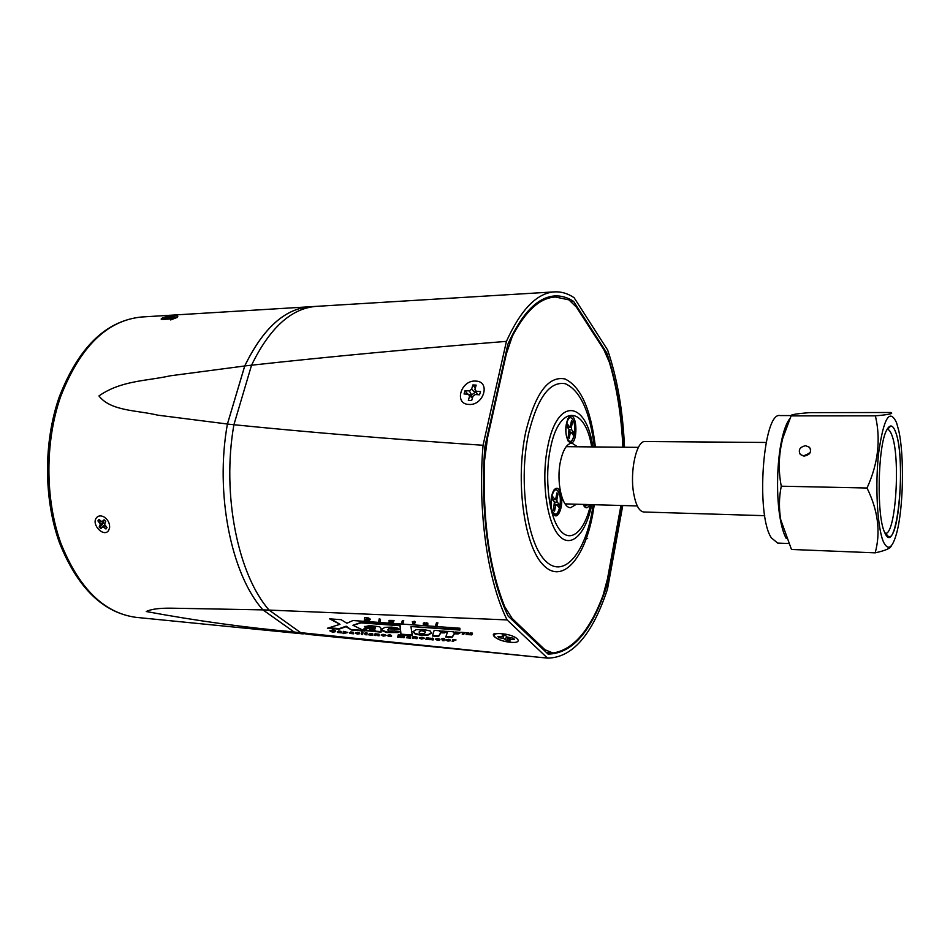 <?xml version="1.0" encoding="UTF-8"?>
<svg xmlns="http://www.w3.org/2000/svg" width="950" height="950" viewBox="0 0 950 950"><rect width="100%" height="100%" fill="white"/><g stroke="black" fill="none" stroke-linecap="round" stroke-linejoin="round"><path stroke-width="1.43" d="M566.948 426.645L569.014 429.424L568.195 437.119L569.169 438.413L570.261 432.986L571.14 432.25L573.183 434.993L573.693 432.44L571.651 429.697L571.378 427.429L572.47 422.037L571.496 420.719L570.416 426.122L569.537 426.859L567.471 424.068L566.948 426.645M567.482 427.358L569.537 426.859M571.211 422.144L572.47 422.037M567.969 428.011L567.886 427.358L571.378 427.429M569.097 430.065L571.651 429.697M571.425 432.642L573.693 432.44M569.276 431.775L571.14 432.25M569.074 432.772L570.261 432.986M552.223 499.379L554.384 501.968L553.529 509.912L554.551 511.112L555.691 505.459L556.593 504.616L558.731 507.169L559.265 504.509L557.128 501.956L556.854 499.676L557.982 494.059L556.973 492.836L555.833 498.453L554.931 499.296L552.758 496.707L552.223 499.379M552.591 499.819L554.931 499.296M556.7 494.166L557.982 494.059M553.684 499.569L556.854 499.676M554.432 502.312L557.128 501.956M553.458 500.852L553.304 499.652M556.676 504.711L559.265 504.509M555.156 504.213L554.574 503.524M554.646 504.07L556.593 504.616M554.467 505.222L555.691 505.459M472.863 384.952L471.616 389.203L469.3 390.901L465.037 390.676L464.063 393.977L468.326 394.202L469.597 396.091L468.35 400.366L471.663 400.544L472.922 396.269L475.249 394.559L479.548 394.784L480.51 391.471L476.211 391.258L474.929 389.369L476.176 385.106L472.863 384.952L475.297 388.111M477.078 394.654L474.929 389.369M477.292 394.666L476.211 391.258M472.471 397.777L469.597 396.091M472.625 397.266L471.473 395.556L468.326 394.202M467.744 394.167L465.037 390.676M475.344 391.234L474.988 392.481L471.663 394.915L469.3 390.901M471.663 394.915L469.751 394.808M474.988 392.481L471.616 389.203M587.646 538.591L584.974 538.009M502.194 635.039L503.476 636.583L497.883 636.571L498.881 637.759L503.191 638.222L506.801 640.585L510.138 640.953L508.879 639.433L514.508 639.457L513.534 638.269L506.837 636.951L505.566 635.408L502.194 635.039M510.186 637.913L510.174 638.994M508.725 637.628L508.879 639.433M508.001 637.367L506.801 640.585M506.588 636.654L505.531 639.065M503.595 636.369L503.191 638.222M499.261 636.714L498.881 637.759M504.201 635.265L503.476 636.583M622.879 447.201C621.419 415.886 616.906 387.564 609.354 362.247L603.808 349.564L576.496 307.23L568.919 299.868L555.477 297.029C540.028 297.683 525.647 310.781 512.311 336.324L506.397 353.685L487.54 437.867L484.571 460.418C482.457 518.807 489.167 567.542 504.699 606.634L512.157 618.462L544.884 649.693L552.947 653.006C573.076 649.895 589.784 630.646 603.084 595.282L607.513 578.74L620.932 505.483M571.14 443.044C577.742 442.641 577.362 414.699 570.76 416.053L568.266 418.048C565.001 425.707 564.953 433.366 568.124 441.049L571.14 443.044M577.541 446.773L571.924 443.104C566.913 443.555 563.101 449.611 560.488 461.261C556.023 481.543 562.091 508.369 570.701 507.668L576.448 504.213M583.217 504.402L583.929 505.899C585.901 508.761 587.824 508.321 589.701 504.593M560.928 494.048C559.039 487.932 556.653 486.685 553.743 490.283C550.917 495.746 550.264 502.324 551.784 510.019L553.126 513.511C557.626 522.108 564.169 505.495 560.928 494.048M293.978 631.94L309.914 634.588L293.978 631.94L262.924 609.876C231.277 574.524 214.807 493.822 227.406 424.044L244.732 365.952C262.936 328.498 284.632 308.762 309.819 306.755C284.644 308.774 262.96 328.51 244.756 365.976L170.43 375.784C146.609 381.093 121.101 380.38 98.954 395.936C110.806 411.279 137.061 410.151 157.819 415.174L227.442 424.021L244.756 365.976M262.924 609.876L269.076 610.078L300.699 632.676M233.914 424.721L251.548 365.204C329.721 356.618 414.675 348.674 506.421 341.371L483.051 445.277C391.649 439.126 308.596 432.274 233.914 424.721C221.599 494.344 237.856 574.596 269.087 610.09L507.074 619.911L547.497 658.113L309.914 634.576L300.687 632.664L269.087 610.09C237.856 574.584 221.599 494.356 233.902 424.745L227.406 424.044M244.732 365.952L251.56 365.18L233.902 424.745M251.56 365.18C269.669 327.952 291.199 308.358 316.148 306.375L309.819 306.755M294.001 631.928C245.433 627.582 196.187 620.778 146.252 611.527C150.979 609.14 159.315 608.036 171.249 608.178L262.96 609.888L294.001 631.928M170.632 319.936L177.08 317.454M251.548 365.204C269.658 327.976 291.199 308.358 316.148 306.375L554.266 291.887C536.762 293.182 520.802 309.676 506.421 341.371M624.518 447.213C622.867 410.602 617.239 378.183 607.632 349.992L574.085 297.683C567.732 293.408 561.117 291.472 554.266 291.887M483.051 445.277C477.506 511.207 487.694 581.246 507.074 619.911M547.497 658.113C572.316 657.851 592.313 634.861 607.477 589.166L622.749 505.531M623.236 447.201C621.573 411.718 616.099 380.309 606.824 352.961L573.586 301.376C567.494 297.374 561.165 295.569 554.622 295.961C537.522 297.207 521.954 313.262 507.918 344.114L484.916 446.654C479.655 510.566 489.452 578.301 508.155 616.099L548.031 654.063C572.114 653.802 591.565 631.536 606.385 587.278L621.359 505.495M539.837 657.352L300.687 632.664M573.586 301.376L571.556 301.518M605.732 352.949L606.824 352.961M605.637 587.195L606.385 587.278M447.759 631.346L445.752 637.011L452.058 637.486L454.421 633.816L458.209 633.899L460.786 632.474L455.454 632.011L453.364 632.724L453.708 631.786L447.759 631.346M434.186 630.349L432.369 636.001L438.615 636.476L440.848 632.807L444.6 632.89L447.106 631.465L441.821 631.014L439.767 631.714L440.088 630.776L434.186 630.349M412.941 631.691L415.245 634.137L421.313 635.301L428.379 634.992L431.526 633.044L430.136 630.931L423.035 629.399L416.017 629.743L412.941 631.691M394.191 630.907L388.503 631.014L387.802 629.898L388.989 628.805L400.045 629.696L397.516 628.033L391.661 627.095L384.75 627.368L381.805 629.387L382.221 630.764L386.662 632.522L398.074 632.557L399.914 631.572L394.191 630.907M369.989 627.487L373.243 627.047L375.191 627.914L364.646 628.354L363.446 629.328L364.693 630.562L381.093 632.13L381.057 628.425L379.691 626.786L369.55 625.563L364.313 626.846L369.989 627.487L371.141 626.525L373.374 626.513L374.834 627.321M453.483 641.476L454.005 640.395L456.048 639.967L452.794 639.671L452.152 641.381L453.483 641.476L454.017 639.979M448.982 640.573L447.106 640.252L450.442 640.502L448.424 639.303L445.787 640.027L447.913 641.096L450.276 640.751L448.982 640.573M444.624 639.053L443.923 638.376L441.774 638.828L442.439 640.633L444.137 640.739L443.341 640.027L444.493 639.409M438.508 639.778L436.644 639.445L439.957 639.706L437.926 638.495L435.338 639.231L437.463 640.288L439.803 639.956L438.508 639.778M426.431 637.664L425.909 639.362L427.215 639.469L428.652 638.151L428.901 639.599L430.207 639.694L431.633 638.376L431.882 639.825L433.2 639.92L433.556 638.839L426.431 637.664M419.223 637.961L421.503 639.065L424.317 638.364L422.026 637.284L419.223 637.961M417.026 638.685L417.347 637.319L415.874 636.821L413.024 636.643L412.561 638.341L413.856 638.436L415.316 637.129L415.732 638.578L417.026 638.685L417.371 637.414M407.681 636.761L409.402 636.963L406.457 637.141L406.529 637.771L410.649 638.198L410.602 636.678L407.811 636.251M409.284 637.391L409.379 638.091M397.682 637.201L398.929 637.296L399.38 635.455L400.259 637.391L401.565 637.498L403.358 635.752L402.895 637.592L404.154 637.699L404.759 635.348L402.705 635.194L401.102 636.702L400.282 635.016L398.24 634.861L397.682 637.201M390.236 636.084L388.419 635.764L391.626 636.001L389.548 634.814L387.137 635.538L389.286 636.595L391.495 636.251L390.26 636.084M385.712 635.075L383.681 634.363L381.176 635.075L383.289 636.132L385.652 635.693L382.684 635.586L382.85 634.778L385.712 635.075M379.098 635.776L379.086 634.208L375.06 633.745L374.739 635.431L376.01 635.538L376.319 634.386L377.316 634.232L377.827 635.669L379.098 635.776M369.894 633.876L371.569 634.078L368.742 634.256L368.861 634.885L372.887 635.289L372.709 633.793L370.025 633.365M367.27 633.163L366.51 632.498L364.515 633.306L365.109 634.588L367.104 634.826L366.249 634.125L367.27 633.163M361.392 634.41L362.651 634.505L362.912 632.831L361.653 632.724L361.392 634.41L362.734 633.982M361.689 632.498L362.947 632.593L361.796 632.094M359.741 633.092L357.711 632.391L355.3 633.104L357.438 634.149L359.706 633.721L356.808 633.614L356.915 632.807L359.741 633.092M350.621 632.403L352.272 632.557L349.493 632.783L349.647 633.413L353.614 633.816L353.376 632.308L350.74 631.893M343.306 631.334L343.045 633.65L347.783 632.51L343.306 631.334M338.331 631.465L339.969 631.667L337.226 631.845L337.392 632.462L341.335 632.878L341.062 631.37L338.461 630.954M334.139 631.465L331.562 631.572L331.669 630.349L335.457 630.729L332.951 629.862L329.84 630.847L332.654 632.249L335.386 631.703L334.139 631.465M466.782 632.724L466.082 634.469L467.364 634.564L467.899 633.234L468.362 634.636L469.526 634.719L471.058 633.46L470.523 634.79L471.806 634.885L472.518 633.139L470.452 632.997L469.217 633.994L468.849 632.878L466.782 632.724M461.296 632.32L462.733 632.866L462.223 634.184L463.79 634.291L464.301 632.985L466.082 632.676L461.296 632.32M401.707 622.986L403.085 623.093L403.548 621.205L402.159 621.11L401.707 622.986M402.23 620.861L403.726 620.492L402.23 620.861M435.622 625.421L437.036 625.528L437.891 622.903L436.466 622.808L435.622 625.421M424.638 623.259L426.491 623.473L423.284 623.675L423.344 624.387L427.809 624.815L427.821 623.129L423.379 623.081L424.793 622.678M415.293 622.001L414.331 621.929L414.521 621.264L412.288 621.787L413.108 623.758L414.901 623.865L414.022 623.093L415.186 622.404M388.728 622.131L392.92 622.879L394.036 620.481L389.559 620.374L389.12 621.716L392.172 622.428L388.728 622.131M392.172 622.428L393.751 621.763M378.741 621.347L380.107 621.443L380.463 619.566L379.098 619.471L378.741 621.347L380.202 620.896M379.145 619.222L380.511 619.317L379.264 618.759M364.681 617.631L364.277 620.219L369.241 620.314L370.381 619.376L368.624 617.963L364.681 617.631M352.937 620.528L346.916 623.259L341.098 619.673L329.614 618.854L339.993 624.316L327.429 628.247L339.15 629.126L346.061 626.715L351.714 630.076L364.883 631.073L352.937 625.266L361.036 622.891L399.95 625.717L401.031 634.707L412.312 635.574L410.934 626.525L459.907 630.076L459.919 628.235L352.937 620.528M459.919 629.518L410.934 626.525M352.937 625.266L361.166 622.357L400.081 625.183L401.031 634.707M401.149 634.184L412.229 635.016M328.795 627.819L339.281 628.603L346.192 626.193L351.714 630.076M351.844 629.553L363.577 630.432M330.933 618.949L339.993 624.316M364.729 617.643L364.277 620.219M368.374 619.899L370.393 619.151M364.408 619.685L365.786 619.78M369.004 618.866L368.647 617.963M366.676 618.224L365.762 619.887L368.921 619.246L366.783 617.785M379.133 619.471L378.872 620.801M388.906 620.754L390.367 621.549M392.338 620.469L390.593 620.718L390.414 621.585L392.053 621.692L392.623 620.611M414.497 621.264L414.331 621.929M412.68 622.773L413.974 623.319M426.336 623.972L426.419 624.72M426.55 624.174L427.654 624.245M423.237 623.699L424.401 624.055M426.645 622.784L426.514 623.39M424.531 623.497L425.101 624.316L426.396 623.794L424.531 623.497M435.801 624.874L437.036 625.528M437.166 624.969L437.831 622.903M401.838 622.44L403.085 623.093M403.216 622.547L403.548 621.205M462.436 633.638L464.301 632.985M470.737 634.244L471.806 634.885M471.924 634.339L472.423 633.139M468.065 632.819L469.526 634.719M469.644 634.172L471.034 633.033M466.296 633.923L467.899 633.234M333.723 631.75L334.816 631.596M329.983 630.479L331.467 631.524M334.079 630.016L334.162 630.752M339.922 632.106L340.112 632.783M340.242 632.261L341.109 632.332M337.286 631.821L339.934 631.952L338.247 632.106M343.378 631.334L343.045 633.65M346.322 632.736L347.771 632.308M343.176 633.127L344.339 633.211M344.779 631.893L344.707 632.676L346.524 632.415L344.874 631.536M352.213 633.044L352.391 633.721M352.521 633.199L353.4 633.27M349.541 632.759L352.236 632.89L350.514 633.068M355.442 632.795L356.666 633.496M361.701 632.736L361.522 633.887M365.097 633.353L365.489 634.731M365.619 634.196L366.094 634.814M368.778 634.232L371.64 634.481L371.64 635.194M371.771 634.671L372.697 634.742M371.711 633.484L371.569 634.078M371.604 634.042L369.787 634.505M377.981 634.457L377.827 635.669M377.957 635.146L379.204 635.241M376.188 634.636L376.331 634.042M375.084 633.757L374.739 635.431M374.87 634.909L376.105 635.004M382.482 635.146L382.779 634.351M381.306 634.802L382.553 635.491M387.279 635.265L388.467 635.942M390.474 635.384L391.531 635.455M388.633 634.956L390.414 635.633L390.521 634.956M390.414 635.633L388.503 635.491M397.801 636.666L398.929 637.296M403.026 637.07L404.154 637.699M404.284 637.165L404.747 635.348M399.522 634.956L400.389 636.868L403.358 635.752M399.059 636.761L399.38 635.455M410.614 637.189L409.497 637.557M406.469 637.129L409.319 637.26L407.514 637.403M415.886 638.056L417.157 638.151M416.136 636.844L416.017 637.569M412.704 637.806L413.974 637.901L414.259 636.951M419.366 637.747L420.636 638.388M422.738 638.543L424.282 638.068M422.988 638.222L423.011 637.426M421.016 637.723L420.791 638.495L422.976 638.269L421.123 637.272M432.06 639.291L433.2 639.92M433.319 639.386L433.58 638.578M432.357 638.079L432.226 638.709M429.067 639.065L430.338 639.16L430.671 638.174M426.075 638.828L427.334 638.934L427.654 637.961M435.468 639.006L436.679 639.635M438.793 639.065L439.921 639.148M436.881 638.637L438.746 639.326L438.853 638.626M438.746 639.326L436.762 639.172M443.852 638.376L443.709 638.982M442.059 639.801L443.294 640.193M445.918 639.813L447.141 640.443M449.279 639.861L450.419 639.956M449.231 640.086L449.338 639.421M449.219 640.122L447.236 639.979L449.219 640.122M452.354 640.846L453.601 640.941M364.836 626.359L370.12 626.953M363.577 628.995L368.956 630.812L375.096 630.456L375.488 631.714M375.606 631.18L380.606 631.56M374.965 626.786L375.191 627.914M375.024 628.912L369.562 629.185M374.989 628.995L369.431 629.613L373.148 630.289L374.739 629.731L375.119 628.461M381.912 629.066L382.351 630.23L386.793 631.988L395.259 632.534L399.392 631.512M387.802 629.898L389.12 628.259L391.637 628.057L393.514 628.389L394.238 629.541M394.369 629.007L399.594 629.137M413.012 631.477L415.376 633.602L421.432 634.754L428.497 634.446L431.597 632.664M425.315 632.415L424.852 630.883L422.809 630.361L420.458 630.562L419.223 631.75M420.327 631.109L419.128 632.154L419.686 633.329L424.068 633.662L425.279 632.581L424.733 631.429L420.458 630.562M440.028 630.776L439.767 631.714M432.535 635.467L438.734 635.93L440.966 632.261L444.6 632.89M444.719 632.344L446.524 631.322M453.637 631.774L453.364 632.724M445.942 636.476L452.176 636.939L454.539 633.27L458.209 633.899M458.339 633.341L460.192 632.32M788.595 543.507L777.67 543.079L771.364 537.854C755.476 514.71 763.147 411.303 780.092 415.566L791.018 415.566M786.22 538.413C783.797 534.066 781.803 527.559 780.247 518.902C776.15 496.589 776.815 461.973 781.755 439.838C784.023 429.519 786.754 422.394 789.949 418.451M781.28 486.198C779 497.289 778.834 508.499 780.769 519.828L791.481 549.456L875.188 552.841C880.816 532.143 878.097 510.53 867.018 488.015L781.28 486.198C778.145 470.191 778.668 454.136 782.847 438.057L791.113 415.886C790.02 414.758 796.29 413.678 809.899 412.633L890.851 412.502C893.974 413.559 888.82 414.675 875.389 415.839L791.113 415.886M803.308 456.012L809.899 453.079M804.199 456.083L800.339 454.527C798 449.956 799.758 447.011 805.6 445.704L809.519 447.296C811.811 451.879 810.041 454.801 804.199 456.083M883.512 542.023C888.131 551.261 892.537 548.162 896.752 532.748C903.438 507.977 904.436 455.43 898.7 430.421L896.598 422.821C889.699 407.989 883.749 417.81 878.726 452.295C874.914 485.129 877.325 528.331 883.512 542.023M891.326 545.727C890.815 548.233 885.436 550.608 875.188 552.841M867.018 488.015C878.156 463.636 880.947 439.577 875.389 415.839M887.039 429.412L887.3 429.388C888.927 429.447 890.423 431.312 891.789 434.993C900.778 456.677 895.767 535.562 885.317 533.342L885.317 533.342C895.767 535.562 900.778 456.677 891.789 434.993C890.423 431.312 888.927 429.447 887.3 429.388L887.039 429.412M884.592 532.273C876.375 515.874 877.812 445.574 886.659 430.136C889.853 424.08 892.834 424.697 895.589 432.001C907.012 460.168 896.646 560.928 884.723 532.582L884.592 532.273C876.375 515.874 877.812 445.574 886.659 430.136L890.827 425.968C892.561 426.027 894.14 428.034 895.589 432.001C905.053 455.216 899.757 539.22 888.725 536.893L884.592 532.273M809.115 453.019L808.877 454.29M766.127 442.463L645.109 441.536C636.571 440.337 629.613 471.141 633.686 493.466C635.847 505.246 639.207 511.433 643.779 512.003L764.738 515.684M167.948 317.502L169.908 317.134L170.181 318.523M169.908 317.134L167.627 317.003L163.851 318.523L171.273 318.298L175.002 316.599L169.836 316.576M168.352 316.326C173.969 315.364 177.116 315.329 177.828 316.219C177.484 317.11 175.049 318.024 170.537 318.974L161.381 319.461C160.467 318.582 162.794 317.537 168.352 316.326M167.627 318.298L167.473 317.704M168.186 318.298L167.901 317.348M170.287 318.499L170.121 316.908M171.071 317.882L170.953 317.027M100.664 521.111L98.396 520.766L99.097 519.602M98.919 519.424L97.909 520.897L100.356 524.079L99.156 527.001L100.795 528.651L102.944 526.68L105.972 529.008L106.982 527.535L104.524 524.364L105.735 521.419L104.096 519.769L101.947 521.752L98.919 519.424M96.282 518.011C98.111 515.66 100.629 515.28 103.859 516.859C107.956 519.555 109.867 523.201 109.606 527.808L108.609 530.433C104.025 537.795 91.176 524.827 96.282 518.011M101.08 528.236L99.156 527.001M99.619 526.727L102.303 524.59L100.142 525.564M102.303 524.59L103.657 522.405L100.356 524.079M101.317 521.443L99.513 522.512M106.531 528.39L106.353 526.906M105.854 526.407L104.357 527.393M104.963 525.172L102.944 526.68M103.574 525.861L101.781 527.214M104.939 520.493L101.947 521.752M104.892 520.446L103.111 521.206M572.423 419.188C567.471 411.718 562.994 433.687 568.242 439.992C573.242 447.153 577.541 425.517 572.423 419.188M583.763 504.426L585.77 505.982L587.979 504.545M557.935 491.162C552.758 484.132 548.102 507.003 553.577 512.822C558.79 519.543 563.279 497.028 557.935 491.162M475.677 381.093C460.904 379.798 453.673 404.094 468.837 404.439C483.811 405.828 490.901 381.188 475.677 381.093M502.681 633.793C487.255 631.964 494.784 640.751 509.639 642.176C524.946 644.088 517.904 635.277 502.681 633.793M594.284 504.723L592.634 514.758C584.345 559.443 561.818 584.951 542.972 564.704C523.961 545.229 515.149 480.201 525.884 431.288C535.444 393.062 548.482 375.63 565.013 378.967C580.771 386.567 590.9 409.224 595.389 446.939M594.356 446.928C589.891 411.481 580.212 390.414 565.309 383.717C549.753 380.997 537.51 397.634 528.58 433.628C518.451 479.964 526.739 541.5 544.706 560.12C562.543 579.464 583.977 555.429 591.874 512.869L593.263 504.688M486.887 437.867L487.54 437.867M506.397 353.685L505.768 353.697M512.157 618.462L510.518 618.343M543.305 649.562L544.884 649.693M503.951 606.587L504.699 606.634M511.516 336.348L512.311 336.324M591.779 504.652C585.722 534.482 570.499 549.587 558.446 534.921C546.298 520.731 541.025 478.349 547.829 446.215C557.448 396.554 586.34 400.746 592.883 446.916M591.684 446.904C585.058 405.709 559.063 403.643 550.43 448.483C544.279 477.731 548.862 516.254 559.788 529.898C570.629 543.946 584.63 531.394 590.591 504.616M135.945 617.346C103.004 612.726 77.508 587.848 59.446 542.711C43.652 498.952 43.51 441.999 59.185 397.136C78.529 347.284 106.02 320.566 141.657 316.991C107.018 320.304 80.014 346.869 60.622 396.673C44.935 441.679 45.03 499.071 60.764 542.984C78.814 588.192 103.871 612.976 135.945 617.346L303.169 633.911M638.412 447.355L566.188 446.666M637.296 505.946L565.096 503.892M572.304 418.784C570.38 417.133 569.097 416.777 568.468 417.727M572.399 418.926C577.434 425.457 573.646 446.001 568.326 441.358M588.097 504.545L584.072 506.124M557.781 490.723C556.023 489.286 554.764 489.012 554.016 489.903M557.899 490.865C563.314 497.159 558.968 519.08 553.375 513.914M494.974 633.579C489.856 634.398 497.23 640.906 509.663 642.2M547.568 297.35L555.477 297.029M551.594 653.006L546.499 652.614M141.657 316.991L309.379 306.791M780.247 518.902L780.769 519.828M781.755 439.838L782.836 438.057M809.519 447.296L810.706 449.801M176.902 317.763L177.579 316.635"/></g></svg>
